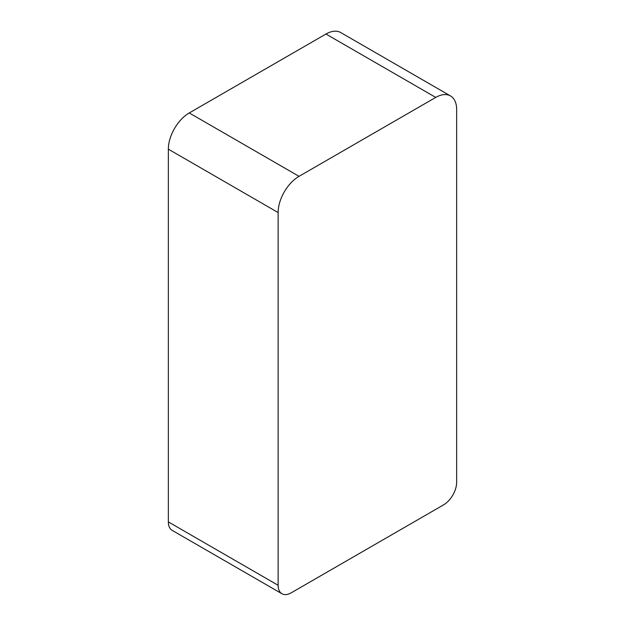 <?xml version="1.0" encoding="UTF-8"?>
<svg xmlns="http://www.w3.org/2000/svg" width="625" height="625" viewBox="0 0 625 625"><rect width="100%" height="100%" fill="white"/><g stroke="black" fill="none" stroke-linecap="round" stroke-linejoin="round"><path stroke-width="0.94" d="M450.523 95.945A29.57 17.07 120 0 0 435.742 97.414L325.961 34.031A29.57 17.07 -60 0 1 340.75 32.57L450.523 95.945A29.57 17.07 120 0 1 456.648 109.484L456.648 482.219A18.484 10.672 120 0 1 443.578 504.859L291.195 592.836A18.484 10.672 120 0 1 281.953 593.75A18.484 10.672 120 0 1 278.133 585.289L278.133 212.555L168.352 149.172L168.352 521.906L278.133 585.289M281.953 593.75L172.18 530.367A18.484 10.672 -60 0 1 168.352 521.906M168.352 149.172A29.57 17.07 -60 0 1 189.258 112.953L299.039 176.336L435.742 97.414M325.961 34.031L189.258 112.953M299.039 176.336A29.57 17.07 120 0 0 278.133 212.555"/></g></svg>
